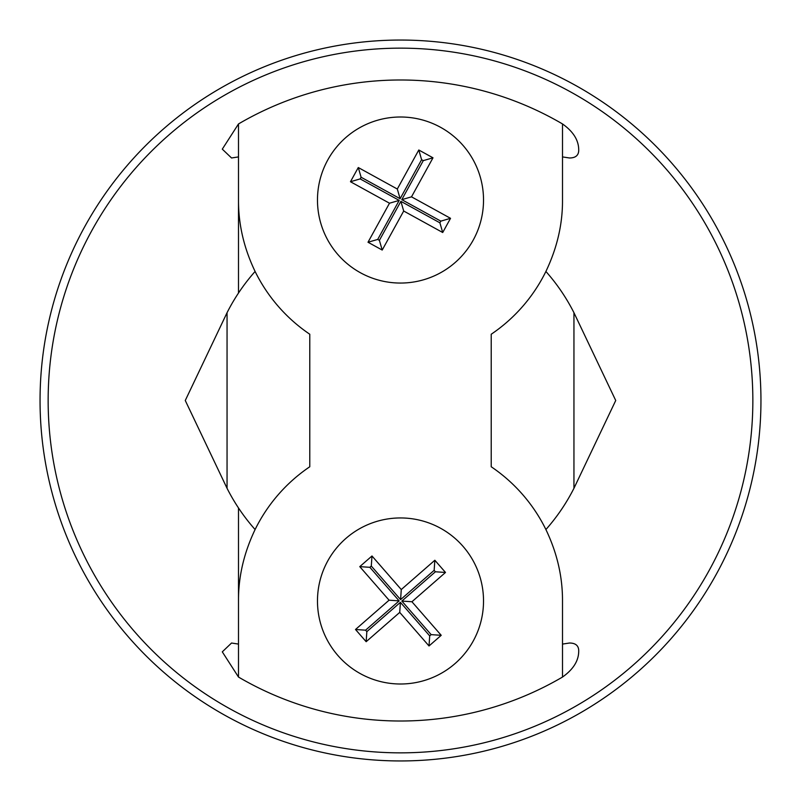 <?xml version="1.0" encoding="UTF-8"?>
<svg xmlns="http://www.w3.org/2000/svg" width="801" height="801" viewBox="0 0 801 801"><rect width="100%" height="100%" fill="white"/><g stroke="black" fill="none" stroke-linecap="round" stroke-linejoin="round"><path stroke-width="1.2" d="M227.053 312.7A194.403 194.403 0 0 1 255.098 271.459C243.935 248.18 238.398 224.37 238.498 200.03L238.498 156.916L231.539 157.977L222.298 149.146L238.498 123.945A320.51 320.51 0 0 1 562.502 123.945C572.995 131.374 578.392 139.774 578.702 149.146C579.053 155.024 575.969 157.967 569.461 157.977L562.502 156.916L562.502 200.03C562.652 224.17 557.116 247.98 545.902 271.459A194.403 194.403 0 0 1 573.947 312.7L615.729 400.5L573.947 488.3A194.403 194.403 0 0 1 545.902 529.541C557.065 552.82 562.602 576.63 562.502 600.97L562.502 644.084L569.461 643.023C575.969 643.033 579.053 645.986 578.702 651.854C578.412 661.195 573.015 669.596 562.502 677.055A320.51 320.51 0 0 1 238.498 677.055L222.298 651.854L231.539 643.023L238.498 644.084L238.498 600.97C238.348 576.83 243.884 553.02 255.098 529.541A194.403 194.403 0 0 1 227.053 488.3L185.271 400.5L227.053 312.7L227.053 488.3M400.5 752.85A352.35 352.35 0 0 0 752.85 400.5A352.35 352.35 0 0 0 400.5 48.15A352.35 352.35 0 0 0 48.15 400.5A352.35 352.35 0 0 0 400.5 752.85M255.098 271.459A162.002 162.002 0 0 0 309.777 334.237L309.777 466.763A162.002 162.002 0 0 0 255.098 529.541M545.902 529.541A162.002 162.002 0 0 0 491.223 466.763L491.223 334.237A162.002 162.002 0 0 0 545.902 271.459M40.05 400.5A360.45 360.45 0 0 0 400.5 760.95A360.45 360.45 0 0 0 760.95 400.5A360.45 360.45 0 0 0 400.5 40.05A360.45 360.45 0 0 0 40.05 400.5M455.098 663.528A83.024 83.024 0 0 1 337.952 655.568A83.024 83.024 0 0 1 345.902 538.422A83.024 83.024 0 0 1 463.048 546.382A83.024 83.024 0 0 1 455.098 663.528M399.729 612.405L429.016 645.966L441.221 635.313L411.924 601.751L445.496 572.455L434.843 560.249L401.271 589.546L371.984 555.984L359.779 566.637L389.076 600.199L355.504 629.496L366.157 641.701L399.729 612.405L400.41 602.332L429.706 635.894L431.148 634.632L401.852 601.07L435.414 571.774L434.152 570.322L400.59 599.619L371.294 566.057L369.852 567.318L399.148 600.88L365.586 630.177L366.848 631.629L400.41 602.332M366.848 631.629L366.157 641.701M365.586 630.177L355.504 629.496M399.148 600.88L389.076 600.199M369.852 567.318L359.779 566.637M371.294 566.057L371.984 555.984M400.59 599.619L401.271 589.546M434.152 570.322L434.843 560.249M435.414 571.774L445.496 572.455M401.852 601.07L411.924 601.751M431.148 634.632L441.221 635.313M429.706 635.894L429.016 645.966M360.46 272.761A83.024 83.024 0 0 1 327.769 159.98A83.024 83.024 0 0 1 440.54 127.299A83.024 83.024 0 0 1 473.231 240.07A83.024 83.024 0 0 1 360.46 272.761M389.496 203.214L368.009 242.242L382.207 250.052L403.694 211.023L442.713 232.51L450.532 218.323L411.504 196.836L432.991 157.807L418.793 149.997L397.306 189.026L358.287 167.539L350.468 181.727L389.496 203.214L399.198 200.4L377.712 239.429L379.394 240.35L400.88 201.331L439.899 222.818L440.83 221.136L401.802 199.649L423.288 160.621L421.606 159.699L400.12 198.718L361.101 177.241L360.17 178.913L399.198 200.4M360.17 178.913L350.468 181.727M361.101 177.241L358.287 167.539M400.12 198.718L397.306 189.026M421.606 159.699L418.793 149.997M423.288 160.621L432.991 157.807M401.802 199.649L411.504 196.836M440.83 221.136L450.532 218.323M439.899 222.818L442.713 232.51M400.88 201.331L403.694 211.023M379.394 240.35L382.207 250.052M377.712 239.429L368.009 242.242M573.947 312.7L573.947 488.3M562.502 123.945L562.502 156.916M562.502 644.084L562.502 677.055M238.498 123.945L238.498 293.046M238.498 507.954L238.498 677.055"/></g></svg>
